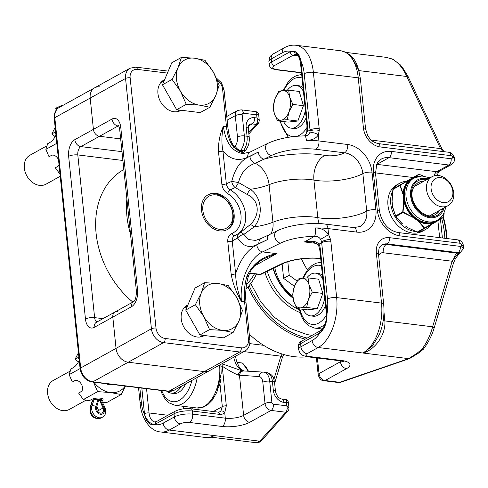 <?xml version="1.0" encoding="UTF-8"?>
<svg xmlns="http://www.w3.org/2000/svg" width="488" height="488" viewBox="0 0 488 488"><rect width="100%" height="100%" fill="white"/><g stroke="black" fill="none" stroke-linecap="round" stroke-linejoin="round"><path stroke-width="0.73" d="M221.875 184.391A3.312 1.037 174.1 0 0 226.322 183.762L222.937 150.993A3.312 1.037 -5.9 0 1 218.49 151.615L221.875 184.391C222.443 188.362 224.352 191.424 227.615 193.577A23.18 17.757 -119 0 1 240.962 214.964A23.18 17.757 -119 0 1 231.751 233.575C228.854 234.972 227.536 237.632 227.786 241.572L231.172 274.341C232.886 283.809 236.326 292.867 241.493 301.523C239.138 281.588 249.209 257.945 262.617 251.924L280.466 243.152A33.117 10.352 -5.9 0 1 314.461 236.369C317.267 236.186 319.305 237.18 320.561 239.352A6.625 5.075 -119 0 1 321.513 241.719A6.625 5.075 -119 0 1 321.671 242.67L327.491 298.991A33.117 18.599 97 0 1 327.021 313.772C326.527 321.629 324.172 328.003 319.951 332.889C324.807 328.711 327.161 322.336 327.021 313.772A16.555 9.296 -83 0 0 326.923 312.54A3.312 1.037 174.1 0 0 326.35 313.211C326.899 321.049 324.898 326.905 320.348 330.779L301.73 341.094C299.534 342.118 298.394 343.869 298.314 346.358A13.243 4.142 -5.9 0 1 300.614 343.656A3.312 2.538 -119 0 1 301.73 341.094M290.866 51.392C295.63 51.795 298.973 55.004 300.901 61.03C299.382 53.558 296.039 50.343 290.866 51.392A16.555 9.296 -83 0 0 290.134 51.746L271.517 62.067A13.243 4.142 174.1 0 0 269.217 64.764C270.267 68.637 271.56 68.57 276.403 69.784A3.312 1.86 97 0 0 277.129 69.625A9.937 3.105 -5.9 0 1 274.555 65.526A3.312 2.538 -119 0 1 271.517 62.067L271.194 58.938L282.363 52.747A33.117 18.599 97 0 1 290.866 51.392M181.109 110.239A17.385 13.316 -119 0 1 180.645 110.514A17.385 13.316 -119 0 1 173.917 111.734A17.385 13.316 -119 0 1 158.826 97.734A17.385 13.316 -119 0 1 163.791 80.099A17.385 13.316 -119 0 1 164.602 79.697M204.387 335.512A17.385 13.316 -119 0 1 203.923 335.787A17.385 13.316 -119 0 1 197.195 337.007A17.385 13.316 -119 0 1 182.103 323.007A17.385 13.316 -119 0 1 187.075 305.372A17.385 13.316 -119 0 1 187.886 304.969M215.855 193.346A19.868 15.22 -119 0 1 233.099 209.34A19.868 15.22 -119 0 1 227.426 229.494A19.868 15.22 -119 0 1 204.484 219.49A19.868 15.22 -119 0 1 208.162 194.736A19.868 15.22 -119 0 1 215.855 193.346M118.529 125.239L119.621 128.783A6.625 2.068 -5.9 0 1 120.774 127.435A13.243 7.442 -83 0 0 112.033 119.048L93.415 129.363A6.625 5.075 61 0 0 99.497 136.292A6.625 5.075 -119 0 1 93.415 129.363L90.182 98.076A13.243 10.144 -119 0 1 94.635 87.828A13.243 10.144 61 0 0 90.182 98.076L93.415 129.363L74.798 139.678A13.243 7.442 -83 0 0 68.643 156.325L85.455 319.018A13.243 7.442 -83 0 0 94.196 327.405A6.625 5.075 -119 0 1 96.423 322.281L115.04 311.966A6.625 5.075 61 0 0 112.813 317.09A6.625 5.075 -119 0 1 115.04 311.966A6.625 5.075 -119 0 1 117.608 311.503M120.67 138.891L99.497 136.292L120.67 138.891M261.165 274.25A3.312 2.464 -110.8 0 1 260.952 274.347A3.312 2.464 -110.8 0 1 259.964 274.451L249.35 273.475M258.597 274.616L261.379 274.164A3.312 2.403 -116.2 0 1 260.238 274.323L259.964 274.451M263.368 259.091L264.154 258.646C258.89 261.428 254.535 265.301 251.088 270.26L248.441 275.976C245.952 284.821 245.141 293.697 246.013 302.591L249.893 340.136C250.057 345.541 248.38 349.182 244.86 351.061A13.243 10.144 61 0 1 239.73 351.988L204.356 371.594A13.243 10.144 61 0 0 209.486 370.66A13.243 10.144 -119 0 1 204.356 371.594L128.216 362.23A13.243 10.144 -119 0 1 116.046 348.377A13.243 10.144 61 0 0 128.216 362.23L204.356 371.594L168.982 391.193L92.842 381.836A13.243 10.144 -119 0 1 80.672 367.983L54.808 117.675A13.243 10.144 -119 0 1 59.262 107.427C55.742 109.312 54.064 112.954 54.229 118.352A3.312 1.037 -5.9 0 1 54.808 117.675L125.556 78.477L151.42 328.778A13.243 10.144 61 0 0 163.59 342.631L239.73 351.988A3.312 1.86 -83 0 0 241.273 347.828L165.127 338.471A3.312 1.86 97 0 1 163.59 342.631L92.842 381.836A3.312 1.86 -83 0 1 92.116 381.988C85.388 380.457 81.38 376.01 80.099 368.654A3.312 1.037 -5.9 0 1 80.672 367.983L116.046 348.377L112.813 317.09L116.046 348.377L151.42 328.778A3.312 1.037 174.1 0 1 156.001 328.082L130.137 77.775A3.312 1.037 174.1 0 0 125.556 78.477A13.243 10.144 61 0 1 130.009 68.228L94.635 87.828A13.243 10.144 -119 0 1 99.766 86.901M274.555 65.526L293.172 55.211A13.243 7.442 97 0 1 296.082 54.583C297.967 54.607 299.431 57.383 300.486 62.909L306.952 125.483L306.83 131.382L307.391 131.498A16.555 9.296 -83 0 0 307.525 124.812L301.059 62.232A16.555 9.296 -83 0 0 300.901 61.03A33.117 18.599 97 0 1 304.213 73.718L310.032 130.034L307.391 131.498L304.817 135.896M326.923 312.54L320.457 249.96A16.555 9.296 -83 0 0 319.036 244.134A3.312 1.964 157 0 0 318.701 245.751A3.312 1.964 157 0 0 318.707 245.763L319.884 250.637L326.35 313.211M339.099 382.574A3.312 2.092 -89.3 0 1 339.056 382.574L340.587 382.324A3.312 1.879 -109 0 1 339.831 382.324L325.106 380.518L346.517 368.654A19.868 6.21 174.1 0 0 341.368 360.455L308.739 356.441A6.625 2.068 -5.9 0 1 307.025 353.709L318.194 347.523A39.735 22.32 -83 0 0 336.653 297.595L330.834 241.279A6.625 2.068 -5.9 0 0 321.671 242.67L319.036 244.134C315.712 240.956 310.844 240.218 304.414 241.938L311.252 241.786C311.515 241.407 313.552 242.176 317.371 244.085L318.701 245.751M433.893 328.869A3.312 1.702 -163.4 0 0 433.93 328.772A3.312 1.702 -163.4 0 0 432.618 326.795C430.599 334.591 427.134 341.972 422.205 348.932L416.984 353.318L408.663 358.643L338.861 382.561M416.984 353.318A3.312 1.311 47.5 0 0 418.161 353.33L422.584 349.89L422.205 348.932A3.312 0.83 37.3 0 0 423.444 349.097A3.312 0.83 37.3 0 0 423.462 349.072M422.584 349.89A3.312 3.312 0 0 0 423.444 349.097C428.299 342.552 431.795 335.775 433.923 328.766L453.45 263.209A3.312 1.702 -163.4 0 0 452.138 261.233L432.618 326.795L384.861 320.921A6.625 2.178 -4.5 0 1 383.214 320.506M463.386 248.679L461.428 245.72A1.653 1.269 -119 0 1 460.318 246.385L389.528 237.68A18.215 13.951 61 0 0 376.352 253.052L381.525 303.109A4.965 1.555 -5.9 0 1 383.672 304.146C384.654 314.699 383.226 324.825 379.383 334.536L372.265 346.169L363.06 353.037L408.663 358.643A3.312 1.879 71 0 0 409.414 358.65L418.161 353.33A3.312 1.311 47.5 0 0 418.185 353.306M459.836 252.571L454.2 257.957L455.334 258.841L460.019 252.363M461.428 245.72L463.344 248.843L463.6 246.251A4.965 1.555 -5.9 0 0 461.453 245.214A1.653 1.269 -119 0 1 461.428 245.72M383.672 304.146L378.499 254.089C378.938 245.665 379.609 247.459 382.092 244.854A13.243 10.144 -119 0 1 387.222 243.921L458.012 252.625A6.625 5.075 61 0 0 460.574 252.162L459.647 252.68A6.625 5.075 -119 0 1 457.079 253.144A6.625 3.721 97 0 0 454.2 257.957L452.138 261.233L383.214 252.76A6.625 3.721 97 0 1 386.289 244.439A13.243 10.144 61 0 0 381.671 245.11M312.106 340.594L300.937 346.785L300.614 343.656L319.231 333.341A16.555 9.296 -83 0 0 319.951 332.889A33.117 18.599 97 0 1 312.106 340.594A6.625 5.075 -119 0 0 318.194 347.523L363.06 353.037C375.12 349.689 385.953 334.658 384.861 320.921L383.971 312.052M386.405 57.401L392.254 59.091A3.312 0.653 -71.4 0 1 392.425 59.054L386.484 57.413A3.312 2.135 99.7 0 0 386.405 57.401L386.484 57.413A3.312 2.135 99.7 0 1 386.594 57.431M452.84 156.459C454.316 155.605 454.102 155.642 452.205 156.581C454.2 155.837 454.45 155.879 452.962 156.709M371.618 140.495A6.625 3.721 97 0 1 371.575 140.123L440.499 148.596L441.634 148.224L407.889 76.116L406.748 76.488L440.499 148.596L443.006 151.561M392.87 59.243A3.312 2.056 116.4 0 0 392.84 59.225A3.312 2.056 116.4 0 0 392.254 59.091C398.232 62.342 403.064 68.143 406.748 76.488L358.991 70.62L351.055 56.035M248.441 275.976A3.312 0.744 -164 0 1 246.922 276.178A39.735 22.32 -83 0 0 244.579 301.901L248.459 339.447A9.937 7.613 -119 0 1 241.273 347.828M264.154 258.646L276.635 253.65C262.727 256.2 252.821 263.709 246.922 276.178M233.593 147.175A3.312 2.379 -37.4 0 1 234.954 147.901C231.251 143.002 228.903 136.164 227.902 127.38A3.312 1.037 -5.9 0 0 226.475 126.691A39.735 22.32 -83 0 0 233.593 147.175L244.994 153.598M227.615 193.577A3.312 1.275 121.1 0 1 230.293 189.826C228.049 188.417 226.725 186.398 226.322 183.762L231.776 181.359A6.625 4.868 -113.7 0 0 235.222 187.551L247.233 194.505C259.177 199.769 260.623 214.738 250.338 224.541A6.625 1.013 39.7 0 1 254.211 226.853C263.636 215.696 261.794 196.993 250.332 189.307A6.625 1.903 126.6 0 0 247.233 194.505M242.536 153.574L249.984 152.122A6.625 4.801 63.8 0 0 247.751 157.252C238.242 161.534 229.97 159.448 222.937 150.993C221.424 143.246 221.576 135.017 223.388 126.313C219.899 133.901 218.264 142.337 218.49 151.615M231.751 233.575A3.312 2.123 -112.4 0 0 234.783 235.643M227.786 241.572A3.312 1.037 174.1 0 0 232.233 240.95C232.093 238.303 233.02 236.503 235.015 235.539M231.172 274.341A3.312 1.037 174.1 0 0 235.619 273.719L232.233 240.95L237.632 238.016A6.625 4.734 -118.6 0 1 239.632 233.008L234.679 235.698M246.013 302.591A3.312 1.037 174.1 0 0 244.579 301.901L241.493 301.523C237.796 291.976 235.838 282.711 235.619 273.719C240.309 259.494 247.373 249.874 256.804 244.854A6.625 4.801 63.8 0 0 262.617 251.924L276.635 253.65L254.596 265.862M238.071 233.856A26.492 20.295 61 0 0 245.244 212.103A26.492 20.295 61 0 0 230.293 189.826L235.222 187.551A6.625 1.568 116.3 0 0 238.498 182.561L231.776 181.359C235.07 168.146 241.102 159.832 249.886 156.422L258.262 152.085A6.625 4.801 63.8 0 0 264.075 159.149L271.407 155.55A6.625 4.801 -116.2 0 1 265.893 149.962A6.625 4.801 -116.2 0 1 267.845 143.344C277.995 138.702 290.275 136.213 304.677 135.884A6.625 1.757 -90.7 0 1 306.391 140.343C312.113 140.263 316.084 138.452 318.304 134.901L319.268 130.522A13.243 10.144 61 0 0 319.195 128.643L313.375 72.322A6.625 2.068 174.1 0 0 304.213 73.718M249.886 156.422A6.625 4.77 -117.4 0 0 255.096 163.303A19.868 12.786 -112 0 1 269.083 184.671A33.117 10.352 174.1 0 1 250.332 189.307L238.498 182.561C240.962 172.782 246.495 166.365 255.096 163.303L264.075 159.149A52.985 16.561 174.1 0 1 325.026 155.422A19.868 12.908 -79.6 0 0 313.918 180.096A33.117 10.352 174.1 0 0 362.858 173.6A6.625 2.068 -5.9 0 1 372.021 172.203A26.492 20.295 61 0 0 347.682 144.497L318.932 140.965L318.304 134.901A6.625 3.69 24.1 0 0 309.587 133.163L307.599 135.274L304.671 135.896M250.338 224.541L240.181 232.745M241.359 232.136L240.053 232.8A6.625 6.625 0 0 0 239.632 233.008A6.625 4.734 -118.6 0 1 239.639 233.008A6.625 4.734 -118.6 0 1 239.901 232.88A6.625 3.3 65.5 0 1 240.053 232.8A6.625 3.3 65.5 0 1 243.86 234.435L254.211 226.853A33.117 10.352 -5.9 0 0 272.963 222.217L269.083 184.671A33.117 10.352 -5.9 0 1 313.918 180.096L317.798 217.642A19.868 12.908 -79.6 0 0 319.201 223.577M258.896 243.61L267.314 239.687A6.625 4.801 63.8 0 1 269.553 234.563L261.263 238.418A6.625 4.837 -115 0 0 258.896 243.61C250.295 248.746 243.207 246.885 237.632 238.016A6.625 3.886 -25.4 0 1 243.86 234.435L248.758 239.577L255.578 240.407L261.263 238.418A6.625 4.837 -115 0 1 261.367 238.37M321.513 241.719A6.625 1.482 -13.1 0 1 330.516 239.364L328.613 234.636L320.561 239.352M356.734 232.105A6.625 3.721 97 0 0 353.818 227.597L325.069 224.059A6.625 3.721 97 0 1 327.985 228.573L328.613 234.636C325.563 230.281 321.177 228.055 315.449 227.945A39.735 12.42 -5.9 0 1 327.985 228.573L356.734 232.105A26.492 20.295 61 0 0 375.9 209.749L372.021 172.203M316.401 243.408L304.414 241.938L314.461 236.369A6.625 1.757 -90.7 0 0 315.449 227.945M242.518 153.574C231.965 151.426 225.59 142.337 223.388 126.313L226.475 126.691L222.595 89.145A3.312 1.037 -5.9 0 1 224.023 89.835L221.558 82.929L216.312 77.94M358.881 70.608A6.625 1.964 172.7 0 0 358.991 70.62L359.089 71.394M383.525 318.231A6.625 2.068 174.1 0 0 384.629 318.426M218.069 412.11L190.881 408.767C184.976 408.23 179.724 409.06 175.125 411.25A3.312 2.538 61 0 0 174.015 413.812L174.338 416.941L163.163 423.126A33.117 18.599 97 0 1 154.659 424.481C150.621 424.17 147.272 420.961 144.625 414.849C146.626 422.376 149.969 425.591 154.659 424.481A16.555 9.296 -83 0 0 155.391 424.127L174.015 413.812A13.243 4.142 -5.9 0 1 192.339 411.018L219.527 414.367A9.937 7.613 61 0 0 224.718 412.641A3.312 2.074 -135.4 0 0 220.808 411.122A6.625 5.075 -119 0 1 219.905 411.805L218.069 412.11A3.312 1.86 97 0 1 219.527 414.367M220.533 379.701L220.68 381.14L219.935 383.44A26.492 14.878 97 0 1 218.661 387.545M221.052 366.214A3.312 1.037 -5.9 0 1 222.229 366.183L222.046 363.804A3.312 2.269 147.4 0 0 221.887 363.792M219.935 383.44L222.327 406.571L220.808 411.122M289.006 408.236L286.724 405.827L273.42 404.192A1.653 1.269 -119 0 1 271.895 402.46A4.965 1.555 174.1 0 0 265.027 403.509L243.616 415.373A13.243 4.142 -5.9 0 1 225.291 418.161L224.718 412.641L226.322 405.833L222.229 366.183C228.25 370.16 233.593 373.137 238.254 375.12L259.012 376.565A8.278 4.648 97 0 1 262.825 382.214L265.027 403.509A6.625 5.075 61 0 0 271.108 410.432L285.84 412.244A3.312 2.971 42.1 0 0 287.975 411.335A3.312 2.971 42.1 0 0 287.987 411.317A3.312 2.971 42.1 0 0 288.048 411.244M242.146 370.874L222.046 363.804A26.492 14.878 97 0 1 221.997 363.731M242.408 370.898A4.965 3.709 93.9 0 0 242.243 370.88A4.965 3.709 93.9 0 0 238.254 375.12M285.267 399.465L285.474 399.471C286.413 399.69 286.718 400.77 286.401 402.698L287.273 408.572L286.517 411.567L259.72 441.176L256.108 442.714C258.475 442.823 260.391 442.012 261.849 440.267A3.312 2.971 -137.9 0 1 259.72 441.176L214.116 435.57L210.511 437.279L205.387 437.468A39.735 22.32 97 0 0 214.116 435.57L169.251 430.056A6.625 5.075 -119 0 1 163.163 423.126M286.517 411.567A3.312 2.556 23.8 0 0 288.689 410.219A3.312 2.556 23.8 0 0 288.707 410.176M266.314 372.46A13.243 7.442 97 0 1 266.588 372.484A13.243 7.442 97 0 1 272.414 381.506L273.323 390.284A11.59 8.876 61 0 0 283.973 402.405L288.42 402.478L289 408.12L288.689 410.219L261.855 440.267M255.517 111.618L241.163 109.837A4.965 2.788 97 0 1 243.347 113.216L256.651 114.851L258.671 114.625C258.359 112.911 257.371 111.904 255.718 111.624L255.724 111.624C256.664 111.843 256.975 112.923 256.651 114.851L257.499 121.603L256.95 123.44L256.09 124.397A3.312 2.971 42.1 0 0 258.225 123.488A3.312 2.971 42.1 0 0 258.243 123.47A3.312 2.971 42.1 0 0 258.304 123.391M256.767 123.72A3.312 2.556 23.8 0 0 258.939 122.372A3.312 2.556 23.8 0 0 258.963 122.323M259.262 120.39L256.975 117.98L254.553 117.681A11.59 8.876 61 0 0 246.166 127.466L247.068 136.237A13.243 7.442 97 0 1 243.402 150.701L241.889 152.585M244.073 371.002A4.965 4.105 93.3 0 0 243.86 370.984A4.965 4.105 93.3 0 0 239.486 375.437L243.616 415.373A6.625 5.075 -119 0 0 249.704 422.297L271.108 410.432A4.965 2.788 97 0 0 273.42 404.192M274.652 383.361L282.168 358.125A3.312 1.702 -163.4 0 0 280.856 356.149L273.927 379.402M282.113 354.014L280.856 356.149L243.884 351.604M210.523 437.272L211.572 437.236L214.116 435.57M447.1 238.559A84.686 64.873 61 0 0 446.77 234.545A84.686 64.873 61 0 0 443.452 217.434M446.55 238.492A82.387 63.111 61 0 0 446.178 233.593A82.387 63.111 61 0 0 443.141 217.654M301.48 258.866A78.977 60.5 61 0 0 307.416 269.998M443.263 202.618A13.231 10.138 -119 0 1 431.105 188.783A13.231 10.138 -119 0 1 440.676 177.614A13.231 10.138 -119 0 1 452.834 191.455A13.231 10.138 -119 0 1 443.263 202.618M426.524 189.478A16.543 12.676 61 0 0 448.124 205.619A16.543 12.676 61 0 0 451.193 185.007A16.543 12.676 61 0 0 432.087 176.674A16.543 12.676 61 0 0 426.524 189.478M305.214 339.16A78.977 60.5 -119 0 1 247.977 286.853M307.477 356.783A84.686 64.873 -119 0 1 294.111 356.649A84.686 64.873 -119 0 1 249.27 334.164M307.19 338.068A77.799 59.597 -119 0 1 249.13 285.517M292.892 297.357A41.736 31.97 -119 0 1 273.433 268.241M292.995 298.101A44.121 33.8 -119 0 1 273.085 268.412M299.364 309.935A52.362 40.114 -119 0 1 267.241 271.285M292.782 296.265A36.935 28.292 -119 0 1 274.774 267.583M294.465 286.34L283.613 278.343L282.125 263.971M287.816 261.739L289.213 275.238L297.033 281.003M289.213 275.238L283.613 278.343M423.145 181.634A18.117 13.884 61 0 0 417.716 182.847M435.278 214.537A18.117 13.884 61 0 0 439.182 210.572M404.589 198.787L404.034 198.897A24.51 18.776 61 0 0 414.977 218.099L415.355 217.679A24.107 18.465 -119 0 1 404.589 198.787L403.997 198.634L403.655 201.465L402.74 211.89L403.149 212.609L412.58 217.129L414.824 218.691L415.184 218.264L417.051 219.631L417.399 219.179L415.355 217.679M412.58 217.129L403.051 211.951L403.924 201.428A25.065 19.203 61 0 0 412.75 216.916L415.184 218.264L415.562 217.843M404.552 198.524L404.326 196.249L403.765 196.322L403.655 201.465M414.824 218.691L418.826 221.387A25.065 19.203 61 0 0 433.46 223.187L435.357 222.229L435.394 221.759L424.578 228.018L417.051 219.631A24.51 18.776 61 0 0 435.204 221.863L435.253 221.375A24.107 18.465 -119 0 1 417.399 219.179M404.326 196.249A24.107 18.465 -119 0 1 411.415 179.554L410.975 179.346A24.51 18.776 61 0 0 403.765 196.322L403.143 193.882L403.228 196.67L404.345 196.511M436.79 221.393L438.62 220.332A0.415 0.311 59.7 0 1 438.62 220.332L443.317 217.55A0.415 0.378 -121 0 0 443.5 217.264L438.755 220.112A0.415 0.311 59.7 0 1 438.627 220.326L435.357 222.229L436.797 221.393L436.827 220.924L435.394 221.759L435.253 221.375M411.415 179.554L411.152 179.23L408.956 180.194A25.065 19.203 61 0 0 403.143 193.882L400.312 185.452L400.032 185.66L402.881 194.004M413.116 178.547L412.781 178.297L411.152 179.23L410.725 179.023L392.858 189.57L392.09 201.337M436.772 220.558L436.827 220.924L436.943 220.466M441.183 217.337A25.065 19.203 61 0 1 438.755 220.112L437.01 220.808A24.51 18.776 61 0 0 438.877 219.295M416.477 219.911L417.185 219.039M424.578 228.018L417.149 232.087L407.639 227.609L417.49 232.178M407.718 227.573L405.473 226.005L407.639 227.609L417.142 232.136M406.669 226.877L407.626 227.591M401.6 223.156L402.46 223.772M403.051 211.951L395.64 215.83L392.785 207.485L395.622 216.074L401.569 223.138L395.829 216.434M395.603 216.05L392.724 207.614L392.456 204.972M392.62 206.461L392.724 207.583M392.785 207.485L392.242 202.923M392.437 204.82L391.943 200.068L393.017 189.246M392.23 202.77L391.943 200.068M392.016 200.025L393.2 188.96L397.897 186.184A0.415 0.311 -120.3 0 0 397.891 186.184L418.686 174.338A0.415 0.378 59 0 1 419.027 174.332L423.328 176.034M408.761 180.157L393.2 188.96A0.415 0.378 -121 0 0 393.194 188.966L392.858 189.57M397.885 186.184A0.415 0.311 -120.3 0 1 397.891 186.184L393.188 188.966A0.415 0.378 -121 0 0 393.06 189.106M418.582 221.552L424.249 228.152L424.932 228.238L433.387 223.37M438.627 220.326L443.324 217.544L443.586 216.916M443.635 216.928L443.5 217.264M424.92 228.061L417.82 232.178L424.908 228.25M444.178 213.103L443.635 216.94M403.259 212.317L396.049 216.544L401.715 223.15M419.369 174.423L423.37 176.034M418.686 174.338L413.995 177.12A0.415 0.311 59.7 0 1 414.251 177.12L419.027 174.332M400.312 185.452L400.447 185.129M413.995 177.12L412.165 178.187L412.952 178.632M415.587 177.266A24.51 18.776 61 0 0 412.781 178.297L414.251 177.12A25.065 19.203 61 0 1 418.472 176.351M406.297 181.31A26.492 20.295 61 0 0 399.684 183.262L396.89 184.812A26.492 20.295 61 0 0 391.98 217.819A26.492 20.295 61 0 0 422.571 231.153L425.365 229.604A26.492 20.295 61 0 0 430.532 225.017M399.684 183.262A26.492 20.295 61 0 0 394.115 188.411M392.633 191.058A26.492 20.295 61 0 0 394.926 216.544A26.492 20.295 61 0 0 415.526 231.513M418.972 231.538A26.492 20.295 61 0 0 425.365 229.604M324.764 297.845A21.509 12.084 97 0 1 310.423 315.864A21.509 12.084 97 0 1 303.024 309.294M325.545 305.433A21.509 12.084 97 0 1 313.247 316.212L310.423 315.864M306.745 277.953A21.509 12.084 97 0 1 315.669 273.164L318.499 273.512A21.509 12.084 97 0 1 322.434 275.293M315.669 273.164A21.509 12.084 97 0 1 322.842 279.258M308.068 277.892L309.069 284.876L312.253 292.129L308.367 299.656L306.659 307.452L300.681 307.861A14.89 8.363 -83 0 0 308.367 299.656A14.89 8.363 -83 0 0 309.069 284.876A14.89 8.363 -83 0 0 302.09 278.294L308.068 277.892L318.64 279.191L322.824 293.428L317.23 308.751L312.338 309.294A14.89 8.363 97 0 1 312.32 309.294M296.881 308.538L293.703 301.285A14.89 8.363 -83 0 0 300.681 307.861L296.881 308.538L307.452 309.837L312.338 309.294M292.702 294.294L294.404 286.499A14.89 8.363 -83 0 0 293.703 301.285L292.702 294.294M298.296 278.971L302.09 278.294A14.89 8.363 -83 0 0 294.404 286.499L298.296 278.971M322.824 293.428L312.253 292.129M317.23 308.751L306.659 307.452M181.365 386.246A21.509 12.084 97 0 1 171.007 393.115A21.509 12.084 97 0 1 166.908 391.187M185.617 383.891A21.509 12.084 97 0 1 173.838 393.462L171.007 393.115M248.392 371.24L242.768 363.151A0.415 0.415 0 0 0 242.518 363.023L248.264 371.234M242.646 363.115A0.415 0.366 40.3 0 0 242.64 363.115L246.647 367.934L248.41 371.246M305.36 110.117A21.509 12.084 97 0 1 291.019 128.137A21.509 12.084 97 0 1 283.626 121.567M306.147 117.706A21.509 12.084 97 0 1 293.849 128.484L291.019 128.137M287.341 90.225A21.509 12.084 97 0 1 296.271 85.437L299.101 85.784A21.509 12.084 97 0 1 303.03 87.566M296.271 85.437A21.509 12.084 97 0 1 303.438 91.531M288.67 90.164L289.671 97.149L292.855 104.401L288.963 111.929L287.261 119.725L281.277 120.133A14.89 8.363 -83 0 0 288.963 111.929A14.89 8.363 -83 0 0 289.671 97.149A14.89 8.363 -83 0 0 282.692 90.573L288.67 90.164L299.242 91.463L303.42 105.701L297.826 121.024L292.94 121.567A14.89 8.363 97 0 1 292.922 121.573M277.483 120.811L274.299 113.558A14.89 8.363 -83 0 0 281.277 120.133L277.483 120.811L288.054 122.11L292.94 121.567M273.298 106.567L275.006 98.771A14.89 8.363 -83 0 0 274.299 113.558L273.298 106.567M278.898 91.244L282.692 90.573A14.89 8.363 -83 0 0 275.006 98.771L278.898 91.244M303.42 105.701L292.855 104.401M297.826 121.024L287.261 119.725M132.852 302.096A82.783 63.416 -119 0 1 123.836 169.537M126.88 198.994A82.783 63.416 61 0 0 130.528 234.289M245.995 288.945A82.783 63.416 61 0 0 256.377 274.341M254.321 274.091A79.471 60.878 -119 0 1 246.538 284.608M221.424 229.421A18.215 13.951 -119 0 1 203.319 203.74A18.215 13.951 -119 0 1 228.64 203.185A18.215 13.951 -119 0 1 221.424 229.421M226.957 229.744A19.868 15.22 61 0 0 230.177 205.253A19.868 15.22 61 0 0 207.705 195.005M60.219 176.296L45.945 184.208A16.555 12.682 -119 0 1 26.828 175.875A16.555 12.682 -119 0 1 29.896 155.245L46.964 145.784M215.763 95.544L209.84 107.244L199.311 105.103A24.833 19.026 61 0 0 215.763 95.544A24.833 19.026 61 0 0 213.335 72.078L219.191 85.223L215.763 95.544M186.288 104.347L180.438 91.201A24.833 19.026 61 0 0 199.311 105.103L186.288 104.347L176.644 109.69L162.449 84.778L171.794 62.757L181.438 57.413L194.462 58.17L204.99 60.311L213.335 72.078A24.833 19.026 61 0 0 194.462 58.17A24.833 19.026 61 0 0 178.01 67.734A24.833 19.026 61 0 0 180.438 91.201L172.093 79.434L178.01 67.734L181.438 57.413M176.644 109.69L200.196 112.588L209.84 107.244M162.449 84.778L172.093 79.434M55.156 136.646L51.826 133.925L54.211 132.602A6.356 2.098 126.4 0 1 55.669 132.248M55.943 134.908A6.356 2.098 126.4 0 1 50.063 142.368L47.684 143.685L45.878 149.371L49.032 156.746L51.411 155.428A6.356 4.087 59.8 0 1 58.505 159.68M55.229 127.356L51.826 133.925M59.036 164.852A6.356 4.087 59.8 0 1 57.755 166.445A6.356 4.087 59.8 0 1 57.712 166.475L55.327 167.793L58.212 166.109M55.327 167.793L60.079 174.283M56.809 143.313L45.878 149.371M61.445 106.219L61.213 105.67L56.273 107.958L55.742 108.354L56.395 109.91M61.213 105.67L61.891 105.445L62.074 105.872M86.004 400.184L69.223 409.481A16.555 12.682 -119 0 1 50.105 401.148A16.555 12.682 -119 0 1 53.174 380.518L70.242 371.057M239.041 320.811L233.118 332.517L222.595 330.376A24.833 19.026 61 0 0 239.041 320.811A24.833 19.026 61 0 0 236.619 297.351L242.469 310.496L239.041 320.811M209.572 329.62L203.716 316.468A24.833 19.026 61 0 0 222.595 330.376L209.572 329.62L199.928 334.963L185.727 310.051L195.078 288.03L204.722 282.686L217.739 283.443L228.268 285.584L236.619 297.351A24.833 19.026 61 0 0 217.739 283.443A24.833 19.026 61 0 0 201.294 293.007A24.833 19.026 61 0 0 203.716 316.468L195.371 304.707L201.294 293.007L204.722 282.686M199.928 334.963L223.474 337.861L233.118 332.517M185.727 310.051L195.371 304.707M105.859 383.678A16.568 12.694 61 0 0 109.611 384.721A16.568 12.694 61 0 0 113.246 384.587M93.916 382.214A24.833 19.026 61 0 0 110.416 392.535A24.833 19.026 61 0 0 125.184 386.057M78.434 361.919L75.109 359.192L77.488 357.875A6.356 2.098 126.4 0 1 78.946 357.521M79.221 360.181A6.356 2.098 126.4 0 1 73.34 367.641L70.961 368.959L69.156 374.644L72.309 382.019L74.695 380.701A6.356 4.087 59.8 0 1 81.392 384.209A6.356 4.087 59.8 0 1 81.038 391.718A6.356 4.087 59.8 0 1 80.99 391.748L78.611 393.066L81.496 391.382M78.611 393.066L83.356 399.556L89.115 400.807L91.494 399.483A6.356 1.989 -5.9 0 1 98.491 398.043A6.356 1.989 -5.9 0 1 103.041 399.471A6.356 1.989 -5.9 0 1 101.937 400.77L101.724 400.886M78.507 352.623L75.109 359.192M102.401 402.271L106.909 402.454L121.189 394.542L110.416 392.535L97.637 391.644L93.44 382.153M125.477 386.093L121.189 394.542M97.637 391.644L83.356 399.556M80.093 368.586L69.156 374.644M92.311 400.776L94.123 399.355L92 405.973L90.658 406.711A2.782 1.452 -162.2 0 0 90.195 407.236C89.139 412.281 91.836 420.693 101.089 417.941A8.211 6.289 -119 0 1 93.092 415.868A8.211 6.289 -119 0 1 90.658 406.711L92.781 400.099M101.132 399.672L104.761 407.114L103.822 407.468L99.991 399.593L101.144 399.702M103.822 407.468A5.429 4.16 -119 0 1 100.54 414.281A5.429 4.16 -119 0 1 95.746 406.474L98.033 399.355L94.123 399.355M98.948 398.891L103.053 407.98A4.239 3.245 -119 0 1 102.065 412.86A4.239 3.245 -119 0 1 97.99 411.848A4.239 3.245 -119 0 1 96.642 407.193L98.948 398.891M99.046 412.677A4.239 3.245 61 0 0 98.588 410.457L96.825 406.553M319.231 333.341A3.312 2.538 -119 0 1 320.348 330.779M297.985 55.803L293.172 55.211A3.312 2.538 -119 0 1 290.134 51.746M300.486 62.909A3.312 1.037 -5.9 0 1 301.059 62.232M112.033 119.048A6.625 5.075 61 0 0 118.114 125.971A6.625 3.721 97 0 1 118.822 125.697M119.621 128.783L136.439 291.482A6.625 2.068 -5.9 0 1 137.585 290.134L120.774 127.435M96.966 321.982A6.625 3.721 97 0 1 94.617 317.627L77.805 154.928A6.625 3.721 97 0 1 80.88 146.607L118.114 125.971L118.999 126.081M136.439 291.482C136.225 297.168 135.298 300.559 133.651 301.651L133.651 301.651A6.625 5.075 61 0 0 131.431 306.775A13.243 7.442 -83 0 0 137.585 290.134M94.196 327.405L131.431 306.775M320.689 258.433A29.805 9.315 174.1 0 0 281.021 264.112L260.238 274.323L249.557 273.012M301.486 72.62L277.129 69.625M306.952 125.483A3.312 1.037 -5.9 0 1 307.525 124.812M269.217 64.764L268.894 61.634A13.243 4.142 -5.9 0 1 271.194 58.938A6.625 5.075 61 0 1 273.42 53.814L284.589 47.623A6.625 5.075 61 0 0 282.363 52.747M295.88 45.262L340.752 50.782A39.735 22.32 97 0 1 358.241 77.842L313.375 72.322A39.735 22.32 -83 0 0 295.88 45.262C291.934 44.835 288.17 45.622 284.589 47.623M320.707 258.603A3.312 1.86 97 0 1 320.293 258.634L320.714 258.683M281.021 264.112A3.312 2.403 63.8 0 0 282.156 263.953C290.451 259.659 308.745 257.036 320.293 258.634M320.457 249.96A3.312 1.037 174.1 0 0 319.884 250.637M363.06 353.037A39.735 22.32 97 0 0 381.525 303.109L336.653 297.595A6.625 2.068 174.1 0 0 327.491 298.991M341.521 361.016A13.243 4.142 -5.9 0 1 340.429 361.724L319.018 373.588A6.625 5.075 -119 0 0 325.106 380.518A4.965 2.788 97 0 1 324.014 380.75L338.574 382.543M317.407 358.003L319.018 373.588A4.965 1.555 174.1 0 0 318.158 374.601C319.365 378.719 321.317 380.774 324.014 380.75M378.67 255.73A6.625 5.075 -119 0 1 383.214 252.76M460.318 246.385A4.965 2.788 -83 0 1 458.012 252.625L457.079 253.144L386.289 244.439L387.222 243.921A4.965 2.788 -83 0 0 389.528 237.68M249.893 340.136A3.312 1.037 174.1 0 0 248.459 339.447M165.127 338.471A9.937 7.613 -119 0 1 156.001 328.082M130.137 77.775A9.937 7.613 -119 0 1 137.323 69.394A3.312 1.86 -83 0 0 135.865 67.137L130.009 68.228M137.323 69.394L167.408 73.09M217.312 80.264A9.937 7.613 -119 0 1 222.595 89.145M247.751 157.252L258.262 152.085M271.407 155.55A33.117 10.352 -5.9 0 1 315.858 149.285L344.607 152.823A19.868 15.22 61 0 1 362.858 173.6L366.738 211.145A33.117 10.352 -5.9 0 1 317.798 217.642A33.117 10.352 174.1 0 0 272.963 222.217A19.868 12.786 -112 0 1 270.663 234.014M267.314 239.687L256.804 244.854M330.834 241.279A13.243 10.144 61 0 0 330.516 239.364M340.752 50.782C355.703 54.656 357.924 65.422 360.394 78.879A4.965 1.555 174.1 0 0 358.241 77.842L363.42 127.899A18.215 13.951 61 0 0 380.152 146.949L450.949 155.654A1.653 1.269 -119 0 1 452.205 156.581A1.653 1.269 -119 0 1 452.352 157.136L452.376 157.374A1.653 1.269 -119 0 1 451.174 158.771L391.352 151.414A24.833 19.026 61 0 0 373.381 172.374L377.261 209.919A24.833 19.026 61 0 0 400.081 235.893L459.903 243.244A1.653 1.269 -119 0 1 461.428 244.976L461.453 245.214M309.587 133.163A6.625 5.075 61 0 0 310.069 130.973A6.625 5.075 61 0 0 310.032 130.034A6.625 2.068 174.1 0 1 319.195 128.643M319.268 130.522A6.625 2.611 -178.3 0 0 310.069 130.973M315.858 149.285A6.625 3.721 -83 0 0 318.932 140.965A39.735 12.42 174.1 0 0 306.391 140.343M325.026 155.422A13.243 4.142 -5.9 0 0 344.607 152.823A6.625 3.721 -83 0 0 347.682 144.497M353.818 227.597L360.053 226.517A19.868 15.22 -119 0 0 366.738 211.145A6.625 2.068 -5.9 0 1 375.9 209.749M280.466 243.152A6.625 4.801 -116.2 0 1 274.945 237.571A6.625 4.801 -116.2 0 1 276.897 230.952L269.559 234.557M371.575 140.123A6.625 5.075 -119 0 1 371.124 140.05M437.901 220.753L439.645 237.644M434.052 175.857A6.625 3.721 97 0 1 435.363 173.026A6.625 3.721 97 0 1 436.766 171.715L376.943 164.358A6.625 3.721 -83 0 0 376.644 164.547M438.669 171.959A6.625 3.855 -143.9 0 1 438.657 171.977A6.625 3.855 -143.9 0 1 435.363 173.026M377.261 209.919A4.965 1.555 174.1 0 1 379.408 210.956L375.528 173.411L376.693 164.432L377.834 162.327L381.354 159.045A19.868 15.22 -119 0 1 389.046 157.654L448.868 165.011A6.625 5.075 61 0 0 451.43 164.547L439.328 171.251A6.625 5.075 -119 0 1 436.766 171.715L448.868 165.011A4.965 2.788 -83 0 0 451.174 158.771M375.479 172.88L413 177.492M391.352 151.414A4.965 2.788 -83 0 1 389.046 157.654L376.943 164.358A19.868 15.22 61 0 0 376.736 164.334M378.499 254.089A4.965 1.555 174.1 0 0 376.352 253.052M463.576 246.135A4.965 1.555 174.1 0 0 463.576 246.013A4.965 1.555 174.1 0 0 461.428 244.976M463.6 246.251L463.576 246.013C462.709 242.268 460.757 240.218 457.72 239.864A4.965 2.788 97 0 1 459.903 243.244M457.72 239.864L397.897 232.508A4.965 2.788 97 0 1 400.081 235.893M375.528 173.411A4.965 1.555 174.1 0 0 373.381 172.374M454.499 158.295A4.965 1.555 174.1 0 0 454.499 158.173L454.523 158.411A4.965 1.555 174.1 0 0 452.376 157.374M453.822 155.843L454.499 158.173A4.965 1.555 174.1 0 0 452.352 157.136M450.949 155.654A4.965 2.788 -83 0 0 448.765 152.268L377.962 143.564A4.965 2.788 97 0 1 380.152 146.949M377.962 143.564C373.503 142.099 370.85 140.538 370.002 138.885L367.775 135.737L365.567 128.936A4.965 1.555 174.1 0 0 363.42 127.899M307.025 353.709A6.625 5.075 -119 0 1 300.937 346.785A13.243 4.142 174.1 0 0 298.638 349.481C300.474 355.496 301.962 354.514 302.914 355.502L307.281 356.759A6.625 3.721 -83 0 0 308.739 356.441M307.281 356.759L339.916 360.772A6.625 3.721 -83 0 0 341.368 360.455M340.337 360.827L340.429 361.724A6.625 5.075 61 0 0 346.517 368.654M175.125 411.25L156.508 421.565A3.312 2.538 61 0 0 155.391 424.127M156.508 421.565L154.879 421.961A13.243 7.442 97 0 1 149.047 412.946A3.312 1.037 174.1 0 0 144.466 413.641A16.555 9.296 -83 0 0 144.625 414.849A33.117 18.599 97 0 1 141.313 402.161L139.836 387.856M213.378 411.53L222.327 406.571A3.312 1.037 -5.9 0 1 226.322 405.833M102.974 318.652L94.617 317.627A6.625 2.068 174.1 0 0 85.455 319.018M122.897 160.473L77.805 154.928A6.625 2.068 174.1 0 0 68.643 156.325M121.988 151.658L80.88 146.607A6.625 5.075 -119 0 1 74.798 139.678M190.881 408.767A3.312 1.86 97 0 1 192.339 411.018L192.662 414.147A13.243 4.142 174.1 0 0 174.338 416.941A6.625 5.075 -119 0 0 180.42 423.865A6.625 2.068 -5.9 0 1 189.582 422.468L222.217 426.481A19.868 6.21 174.1 0 0 249.704 422.297M141.831 388.1L144.466 413.641M167.884 415.257L149.047 412.946L146.54 388.68M233.715 357.234A26.492 14.878 -83 0 0 243.536 370.965M222.217 426.481A6.625 3.721 -83 0 0 225.291 418.161L192.662 414.147A6.625 3.721 -83 0 1 189.582 422.468M180.42 423.865L169.251 430.056A39.735 22.32 -83 0 1 160.521 431.947C150.646 431.386 141.306 418.948 140.166 403.509A6.625 2.068 -5.9 0 1 141.313 402.161M241.163 109.837L237.51 110.538A6.625 5.075 61 0 0 235.277 115.662A4.965 1.555 -5.9 0 1 242.152 114.613A1.653 1.269 -119 0 1 243.347 113.216M227.158 120.158L235.277 115.662L237.479 136.951A4.965 1.555 -5.9 0 1 244.354 135.908L242.152 114.613M237.479 136.951A8.278 4.648 97 0 1 235.185 145.991A4.965 3.038 38.7 0 0 240.682 150.365A13.243 7.442 -83 0 0 244.354 135.908L247.068 136.237A4.965 1.555 174.1 0 1 249.222 137.274C249.63 142.112 248.508 146.327 245.861 149.932A4.965 3.038 -141.3 0 1 243.402 150.701L240.682 150.365L239.687 151.603M235.185 145.991L234.331 147.053M271.895 402.46L269.699 381.171L272.414 381.506A4.965 1.555 -5.9 0 1 274.567 382.543C273.524 378.523 274.012 374.845 266.588 372.484L263.868 372.149A13.243 7.442 -83 0 0 263.599 372.124A4.965 4.105 93.3 0 0 263.38 372.106A4.965 4.105 93.3 0 0 259.012 376.565M249.222 137.274L248.313 128.503A4.965 1.555 174.1 0 0 246.166 127.466M273.323 390.284A4.965 1.555 -5.9 0 1 275.47 391.321L274.567 382.543M248.313 128.503C248.624 123.934 248.593 125.947 249.679 124.391A6.625 5.075 -119 0 1 252.241 123.921A4.965 2.788 -83 0 0 254.553 117.681M283.973 402.405A4.965 2.788 -83 0 0 281.783 399.019C278.66 398.354 276.556 395.786 275.47 391.321M248.52 125.983L252.241 123.921L256.09 124.397L248.734 132.553M241.731 370.831L263.868 372.149A13.243 7.442 -83 0 1 269.699 381.171A4.965 1.555 174.1 0 0 262.825 382.214M263.618 345.327L249.807 343.631M192.851 409.011L192.693 407.474M168.256 391.352A3.312 1.86 -83 0 0 168.982 391.193A13.243 10.144 -119 0 0 174.112 390.266L168.256 391.352L92.116 381.988M183.268 406.315L183.525 408.846M444.855 238.284A80.331 61.537 61 0 0 444.489 233.386A80.331 61.537 61 0 0 441.713 218.508M312.155 335.317A72.663 55.663 -119 0 1 311.13 335.201A72.663 55.663 -119 0 1 306.915 334.512L290.092 328.387L274.226 317.182L260.72 301.791L250.734 283.504M300.047 312.601A52.789 40.443 -119 0 1 264.935 272.414M439.743 210.267A18.117 13.884 -119 0 1 435.552 214.391C423.608 222.735 401.057 195.212 417.984 182.689A18.117 13.884 -119 0 1 423.706 181.322M426.939 179.529A19.776 15.146 61 0 0 411.415 192.193A19.776 15.146 61 0 0 424.011 214.921A19.776 15.146 61 0 0 442.976 208.474M444.159 207.815A20.795 15.933 -119 0 1 424.218 215.995A20.795 15.933 -119 0 1 410.615 191.448A20.795 15.933 -119 0 1 428.122 178.876M412.537 178.864L414.153 177.968A24.107 18.465 61 0 0 416.972 216.782A24.107 18.465 61 0 0 437.522 220.143L435.442 221.284M411.591 179.438L413.007 178.614M403.228 196.67L403.442 198.72M412.165 178.187L410.725 179.023M303.365 278.172A29.805 16.738 97 0 1 321.44 265.728M326.466 315.114A29.805 16.738 97 0 1 299.882 308.904M322.348 329.022L314.553 328.064A33.117 18.599 -83 0 0 324.971 324.252M219.582 365.067A33.117 18.599 97 0 1 219.765 373.033A33.117 18.599 97 0 1 196.896 407.986L175.143 405.315A33.117 18.599 -83 0 0 197.237 377.45M191.924 380.396A29.805 16.738 97 0 1 177.272 401.209A29.805 16.738 97 0 1 161.741 390.553M236.979 362.34L242.518 363.023L236.991 362.383M237.009 362.425L242.64 363.115M283.967 90.445A29.805 16.738 97 0 1 302.041 78.001M307.068 127.386A29.805 16.738 97 0 1 297.247 136.237M292.727 136.701A29.805 16.738 97 0 1 280.478 121.177M55.827 133.797L54.211 132.602M56.858 109.349L56.273 107.958M57.614 107.214L58.041 108.238M79.105 359.07L77.488 357.875M101.937 400.77L101.693 398.434M95.746 406.474A2.782 1.452 -162.2 0 0 92 405.973A8.211 6.289 61 0 0 94.434 415.123A8.211 6.289 61 0 0 102.425 417.203L101.089 417.941M98.588 410.457L103.053 407.98M133.657 301.651L115.04 311.966M301.511 72.871L276.403 69.784M306.83 131.382L306.098 133.688L304.61 135.884M261.379 274.164L282.156 263.953M318.158 374.601L316.431 357.881M340.581 382.33L409.414 358.65M453.444 263.209L455.328 258.841M407.883 76.116L402.301 67.137L400.227 64.794L392.84 59.225A3.312 3.312 0 0 0 392.425 59.054M441.634 148.224L444.153 151.921M135.865 67.137L168.244 71.12M224.023 89.835L227.902 127.38M245.055 153.592L238.919 151.189L234.954 147.901M244.86 351.061L174.112 390.266M249.996 152.116L267.845 143.344M276.897 230.952C288.554 225.096 310.051 222.138 325.069 224.059M346.138 52.429L385.66 57.291M442.396 237.979L440.463 219.246M438.614 172.038L437.095 175.43M439.334 171.245L438.657 171.977M463.344 248.849L460.574 252.162M379.408 210.956C381.86 223.04 388.021 230.226 397.897 232.508M454.523 158.411C454.725 161.064 453.694 163.114 451.43 164.547M365.567 128.936L360.394 78.879M453.828 155.843C452.162 153.464 450.479 152.274 448.765 152.268M268.894 61.634C269.712 55.388 269.98 56.693 273.42 53.814M339.916 360.772L344.144 361.809M298.314 346.358L298.638 349.481M288.414 402.478C288.103 400.758 287.121 399.757 285.462 399.471M259.25 120.274L258.939 122.372L258.243 123.47M259.256 120.28L258.671 114.625M235.484 356.258L236.454 360.699L238.821 366.354L240.535 368.715L243.75 370.978M245.861 149.932L243.329 153.092M281.783 399.019L285.474 399.471M248.868 133.858L258.225 123.488M282.162 358.125L283.912 353.995M54.229 118.352L80.099 368.654M211.572 437.236L256.115 442.714M160.521 431.947L205.387 437.468M140.166 403.509L138.531 387.698M226.78 116.479L237.51 110.538M94.635 87.828L59.262 107.427M429.995 215.666L448.124 205.619M413.952 186.727L432.087 176.674M435.357 222.229L424.92 228.244M430.087 177.784L421.87 175.985L414.153 177.968M437.522 220.143L443.299 214.653L446.123 206.729M418.698 174.338L397.891 186.184M444.196 213.067L443.324 217.544M302.566 278.245L307.287 270.163L311.826 265.612L315.943 263.252L321.08 262.233M299.132 308.812L301.596 316.816L304.89 322.293L308.306 325.563L314.553 328.064M196.896 407.986L203.588 407.065L207.705 404.704L212.243 400.154L216.916 392.175L221.192 373.399L220.857 364.359M160.814 390.437L162.181 394.072L165.481 399.544L168.897 402.814L175.143 405.315M248.276 370.935L252.918 371.502M283.168 90.518L287.883 82.435L292.422 77.885L296.539 75.524L301.682 74.505M279.728 121.085L288.255 137.341M164.102 80.874L160.644 82.795M179.736 110.068L176.693 111.758M187.386 306.147L183.921 308.062M203.014 335.341L199.97 337.031M92.336 400.569L90.195 407.236M102.425 417.203C105.847 415.178 106.622 411.817 104.761 407.114"/></g></svg>
